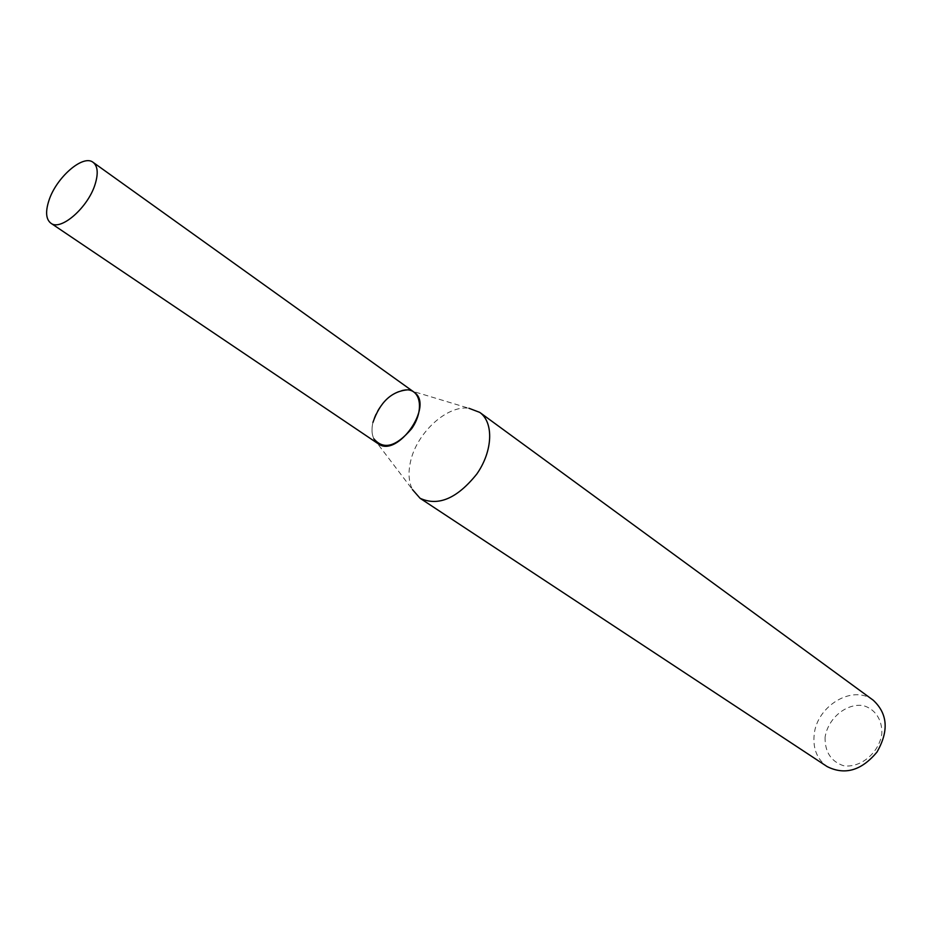 <?xml version="1.0" encoding="UTF-8"?>
<svg xmlns="http://www.w3.org/2000/svg" width="932" height="932" viewBox="0 0 932 932"><rect width="100%" height="100%" fill="white"/><g stroke="black" fill="none" stroke-linecap="round" stroke-linejoin="round"><path stroke-width="0.7" stroke-dasharray="4.66 3.5" d="M407.867 389.821L468.878 408.251C446.836 404.977 416.336 433.31 410.441 462.004C408.065 472.78 408.729 481.949 412.41 489.521L373.86 438.786C371.74 434.359 371.425 428.918 372.917 422.464C370.773 432.39 372.485 439.461 378.066 443.679M873.237 700.223C853.013 684.076 816.665 705.78 814.16 734.824C812.821 748.769 817.143 759.359 827.138 766.582M825.1 737.119C824.773 751.809 830.866 761.327 843.39 765.685C860.306 768.481 879.109 752.963 881.823 733.787C882.464 719.725 874.903 708.611 862.846 705.512C846.011 703.264 827.989 718.432 825.1 737.119M413.925 392.057C402.414 382.749 377.215 401.634 372.917 422.464"/><path stroke-width="1.4" d="M412.41 489.521L420.076 498.282C438.238 506.6 457.146 498.515 476.811 474.015C492.865 451.123 493.937 422.417 479.747 412.387L468.878 408.251M420.076 498.282L827.138 766.582C844.881 775.459 861.506 770.613 877 752.031C889.012 731.038 887.753 713.761 873.237 700.223L479.747 412.387M373.86 438.786C383.46 450.191 396.042 446.836 411.618 428.732C423.652 411.711 421.427 390.939 407.867 389.821C391.673 391.149 380.011 402.03 372.917 422.464M50.876 223.202L378.066 443.679C397.347 458.73 434.755 404.872 413.925 392.057L93.142 162.366C83.099 153.955 55.897 177.849 48.79 200.939C45.319 211.96 46.017 219.381 50.876 223.202C60.766 231.416 88.284 207.312 95.192 184.035C98.431 173.317 97.744 166.094 93.142 162.366"/></g></svg>
